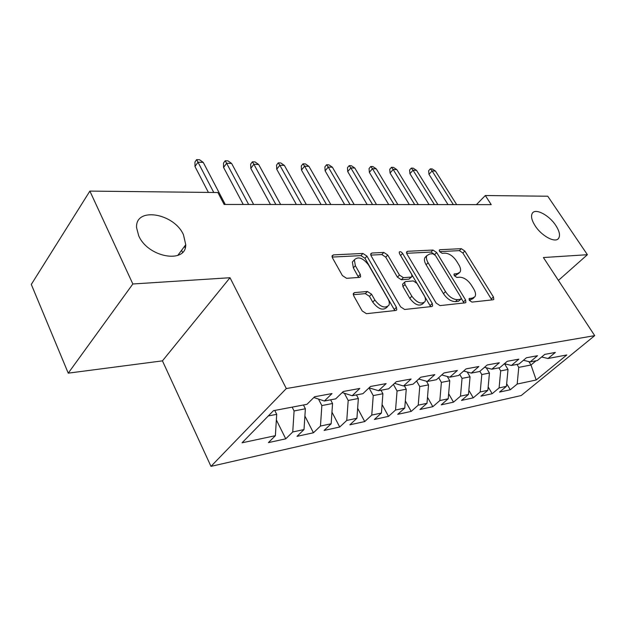 <?xml version="1.0" encoding="UTF-8"?>
<svg xmlns="http://www.w3.org/2000/svg" width="626" height="626" viewBox="0 0 626 626"><rect width="100%" height="100%" fill="white"/><g stroke="black" fill="none" stroke-linecap="round" stroke-linejoin="round"><path stroke-width="0.94" d="M469.383 300.378L471.965 302.108L493.108 299.784L493.789 299.431L493.421 296.967L464.852 251.073L461.331 248.671L439.929 249.711L439.311 250.04L439.577 251.582L442.12 253.303L444.945 253.154C449.202 253.436 453.052 256.034 456.479 260.964L458.842 264.806C460.666 267.897 461.057 270.354 460.024 272.169L457.45 273.546L454.053 274.078L454.312 275.706L456.878 277.428L459.687 277.208C463.929 277.388 467.802 279.994 471.292 285.018L473.718 288.954C475.666 292.279 476.05 294.885 474.868 296.779L472.466 298.062L469.132 298.641L469.383 300.378M183.449 234.719C173.997 213.106 134.981 206.502 136.593 227.747L138.729 235.838C148.08 257.615 186.11 264.07 185.758 244.719L183.449 234.719M555.739 225.36C549.205 215.234 535.574 208.004 532.39 213.137C530.668 215.954 531.599 220.203 535.183 225.876C541.647 236.049 555.27 243.303 558.533 238.451C560.434 235.572 559.503 231.205 555.739 225.36M354.613 292.6L353.361 293.414L353.706 295.793L362.188 310.942L366.437 313.681L395.702 310.473L396.759 309.823L396.422 307.296L366.938 256.112L362.923 253.452L333.455 254.884L332.124 255.76L332.484 257.881L342.391 275.581L346.601 278.32L359.394 277.396L360.607 276.622L360.255 274.337L355.341 265.69L354.371 259.821C358.205 256.183 362.908 257.873 368.495 264.892L387.917 298.704C389.388 301.364 389.685 303.579 388.816 305.355C384.849 308.704 380.185 306.904 374.825 299.971L371.531 294.181L367.384 291.481L354.613 292.6L353.213 294.071M132.845 283.985L68.242 373.159L162.447 360.858L230 277.725L132.845 283.985L89.878 191.094L217.887 192.526L224.124 204.452L491.23 204.647L485.322 195.531L476.409 204.639M230 277.725L286.309 388.558L594.7 335.638L521.223 395.53L210.978 466.37L286.309 388.558M558.415 280.401L587.399 254.704L543.399 257.536L594.7 335.638M587.399 254.704L547.758 196.228L485.322 195.531M436.15 303.062L440.008 305.613L465.126 302.851L465.908 302.428L465.556 299.932L436.674 252.521L433.012 250.048L407.62 251.284L406.618 251.855L406.986 254.046L436.15 303.062M431.721 306.521L404.646 309.487L400.601 306.85L371.14 255.893L370.78 253.718L371.93 253.014L383.816 252.442L387.721 255.04L399.458 275.064L403.379 277.662L411 277.083L411.986 276.512L411.634 274.18L399.458 253.608L399.208 252.075C400.131 251.3 401.266 251.762 402.604 253.452L432.284 303.477L432.621 306.004L431.721 306.521M506.661 383.746L510.292 389.748L517.178 384.051L536.2 379.99L566.827 354.942L548.016 358.51L555.364 352.43L544.753 354.386L537.374 360.537L530.12 361.914L537.515 355.717L526.419 357.759L519.001 364.027L511.411 365.467L518.86 359.152L507.248 361.288L499.775 367.681L491.833 369.191L499.321 362.751L487.161 364.989L479.649 371.508L471.331 373.088L478.851 366.515L466.096 368.87L458.553 375.514L449.82 377.173L457.379 370.475L443.983 372.94L436.408 379.724L427.245 381.461L434.827 374.63L420.742 377.22L413.144 384.145L403.504 385.976L411.11 378.996L396.281 381.727L388.668 388.793L378.519 390.718L386.14 383.597L370.506 386.469L362.892 393.691L352.188 395.726L359.809 388.441L343.306 391.485L335.692 398.864L324.393 401.008L332.007 393.566L314.565 396.774L306.967 404.318L273.437 410.695L242.051 442.801L275.385 435.68L276.7 414.334L274.759 410.437M510.292 389.748L499.517 392.103L506.418 386.344L499.094 387.909L500.683 370.882L498.852 367.853M488.17 386.985L492.177 393.707L499.094 387.909M492.177 393.707L480.925 396.164L487.865 390.311L480.212 391.946L481.793 374.544L479.868 371.312M468.851 390.319L473.264 397.839L480.212 391.946M473.264 397.839L461.511 400.413L468.483 394.45L460.486 396.156L462.043 378.378L459.75 374.458M448.646 393.738L453.506 402.158L460.486 396.156M453.506 402.158L441.213 404.842L448.208 398.778L439.843 400.562L441.385 382.384L438.677 377.689M427.495 397.26L432.84 406.673L439.843 400.562M432.84 406.673L419.976 409.49L426.995 403.308L418.223 405.178L419.749 386.578L416.587 381.007M405.327 400.859L411.196 411.407L418.223 405.178M411.196 411.407L397.721 414.349L404.756 408.058L395.554 410.022L397.056 390.984L393.402 384.403M382.071 404.545L388.519 416.36L395.554 410.022M388.519 416.36L374.387 419.451L381.422 413.035L371.766 415.101L373.237 395.601L369.027 387.877M357.642 408.308L364.723 421.564L371.766 415.101M364.723 421.564L349.879 424.804L356.914 418.27L346.765 420.437L348.197 400.46L344.355 393.245M331.952 412.143L339.73 427.026L346.765 420.437M339.73 427.026L324.111 430.438L331.146 423.771L320.457 426.056L321.85 405.57L318.462 399.044M304.893 416.024L313.438 432.769L320.457 426.056M313.438 432.769L296.998 436.361L304.009 429.569L292.741 431.971L294.087 410.953L292.146 407.135M276.356 419.936L285.746 438.826L292.741 431.971M285.746 438.826L268.405 442.613L275.385 435.68M324.393 401.008L313.822 397.51M268.28 415.961L276.7 414.334M352.188 395.726L342.195 392.557M294.087 410.953L305.371 408.77L303.438 404.991M304.009 429.569L305.371 408.77M378.519 390.718L369.066 387.838M321.85 405.57L332.555 403.496L330.63 399.826M331.146 423.771L332.555 403.496M403.504 385.976L394.544 383.339M348.197 400.46L358.362 398.488L356.444 394.92M356.914 418.27L358.362 398.488M427.245 381.461L418.739 379.043M373.237 395.601L382.901 393.731L380.991 390.248M381.422 413.035L382.901 393.731M449.82 377.173L441.737 374.951M397.056 390.984L406.258 389.2L404.365 385.812M404.756 408.058L406.258 389.2M471.331 373.088L463.639 371.03M419.749 386.578L428.52 384.88L426.447 381.234M426.995 403.308L428.52 384.88M491.833 369.191L484.508 367.29M441.385 382.384L449.765 380.757L447.277 376.469M448.208 398.778L449.765 380.757M511.411 365.467L504.423 363.706M462.043 378.378L470.048 376.821L467.207 371.985M468.483 394.45L470.048 376.821M530.12 361.914L523.446 360.271M481.793 374.544L489.446 373.057L486.261 367.744M487.865 390.311L489.446 373.057M548.016 358.51L541.631 356.984M500.683 370.882L508.015 369.457L504.525 363.729M506.418 386.344L508.015 369.457M89.878 191.094L31.3 284.423L68.242 373.159M162.447 360.858L210.978 466.37M528.884 361.609L530.989 365.005L536.036 360.787M517.178 384.051L518.774 367.368L516.959 364.418M518.774 367.368L530.989 365.005L536.2 379.99M469.242 300.136L472.794 298.727L474.07 297.53M459.148 273.03L455.423 275.526L454.257 275.612M491.84 299.924L462.88 253.021L459.367 250.627L439.608 251.629M434.773 254.665L431.04 252.067L406.634 253.303M463.952 302.984L461.221 298.187M460.548 299.314L461.104 299.009L460.853 297.272L435.477 255.518L432.902 253.788L429.843 253.945L426.901 255.58C425.993 257.388 426.384 259.774 428.09 262.724L445.501 291.63C449.1 296.865 453.107 299.533 457.512 299.635L460.548 299.314L458.467 301.286L460.908 299.197M426.627 256.206L424.913 257.607C423.998 259.422 424.389 261.801 426.087 264.751L428.09 262.724M458.467 301.286L455.438 301.615C451.025 301.521 447.027 298.86 443.443 293.633L426.087 264.751M370.795 255.118L381.829 254.555L383.816 252.442M411.595 276.911L408.966 279.149L401.344 279.752L397.424 277.161L385.733 257.153L381.829 254.555M430.665 306.638L400.413 255.212M411.861 296.239C416.853 302.71 421.196 304.533 424.913 301.724C425.844 300.018 425.539 297.796 423.998 295.073L417.151 283.508L413.277 280.933L405.664 281.551L404.646 282.146L404.999 284.525L411.861 296.239L409.787 298.312C414.764 304.768 419.107 306.584 422.824 303.767L423.912 302.702M403.019 283.805L402.596 284.227L402.948 286.598L404.999 284.525M409.787 298.312L402.948 286.598M387.51 306.677L386.727 307.468C382.752 310.825 378.088 309.041 372.744 302.115L369.465 296.333L365.318 293.641L353.283 294.713M353.854 260.385L352.375 262.004L353.33 267.865L355.341 265.69M358.62 277.451L353.33 267.865M394.795 310.574L364.95 258.264L360.936 255.619L332.14 257.075M505.057 364.614L505.894 364.074M453.357 204.624L432.104 170.929L428.998 174.333L428.63 170.734L430.352 168.848L432.104 170.929L435.453 171.054L456.675 204.624M428.998 174.333L448.028 204.616M430.352 168.848L432.214 168.918L435.453 171.054M486.543 368.213L486.981 367.931M434.428 204.608L413.043 170.217L409.936 173.692L409.592 170.022L411.313 168.097L413.043 170.217L416.533 170.35L437.895 204.608M409.936 173.692L429.084 204.6M411.313 168.097L413.254 168.175L416.533 170.35M414.694 204.592L393.183 169.482L390.068 173.026L389.748 169.286L391.469 167.314L393.183 169.482L396.821 169.615L418.309 204.592M390.068 173.026L409.326 204.585M391.469 167.314L393.496 167.392L396.821 169.615M394.09 204.577L372.47 168.707L369.348 172.338L369.058 168.511L370.78 166.493L372.47 168.707L376.265 168.848L397.862 204.577M369.348 172.338L388.707 204.569M370.78 166.493L372.893 166.579L376.265 168.848M372.564 204.561L350.834 167.901L347.72 171.61L347.453 167.705L349.183 165.647L350.834 167.901L354.801 168.05L376.508 204.561M347.72 171.61L367.165 204.553M349.183 165.647L351.382 165.733L354.801 168.05M350.051 204.545L328.235 167.056L325.121 170.851L324.886 166.86L326.608 164.755L328.235 167.056L332.375 167.212L354.183 204.545M325.121 170.851L344.644 204.538M326.608 164.755L328.908 164.841L332.375 167.212M326.482 204.53L304.588 166.18L301.482 170.061L301.286 165.984L303 163.824L304.588 166.18L308.923 166.344L330.81 204.53M301.482 170.061L321.075 204.522M303 163.824L305.41 163.918L308.923 166.344M301.779 204.506L279.822 165.256L276.731 169.239L276.575 165.061L278.28 162.846L279.822 165.256L284.368 165.428L306.317 204.514M276.731 169.239L296.372 204.506M278.28 162.846L280.808 162.948L284.368 165.428M275.863 204.491L253.866 164.286L250.791 168.371L250.674 164.09L252.38 161.829L253.866 164.286L258.632 164.466L280.62 204.491M250.791 168.371L270.463 204.483M252.38 161.829L255.025 161.931L258.632 164.466M248.639 204.467L226.62 163.276L223.568 167.455L223.498 163.081L225.188 160.757L226.62 163.276L231.628 163.464L253.64 204.475M223.568 167.455L243.248 204.467M225.188 160.757L227.966 160.866L231.628 163.464M181.571 250.322L182.557 252.309M184.482 246.425L185.186 247.849M213.763 192.479L197.996 162.204L194.968 166.5L194.952 162.017L196.627 159.63L197.996 162.204L203.254 162.4L225.258 204.452M194.968 166.5L208.403 192.425M196.627 159.63L199.553 159.74L203.254 162.4M470.392 300.01L472.466 298.062M453.936 274.446L454.632 273.765M455.423 275.526L457.45 273.546M439.209 250.439L439.929 249.711M459.367 250.627L461.331 248.671M462.88 253.021L464.852 251.073M491.355 298.868L493.421 296.967M468.999 298.985L469.672 298.352M406.477 252.474L407.62 251.284M431.04 252.067L433.012 250.048M434.694 254.532L436.674 252.521M463.475 301.896L465.556 299.932M443.443 293.633L445.501 291.63M455.438 301.615L457.512 299.635M370.662 254.391L371.93 253.014M385.733 257.153L387.721 255.04M397.424 277.161L399.458 275.064M401.344 279.752L403.379 277.662M408.966 279.149L411 277.083M400.624 255.525L402.604 253.452M430.195 305.504L432.284 303.477M365.318 293.641L367.384 291.481M369.465 296.333L371.531 294.181M372.744 302.115L374.825 299.971M358.228 276.512L360.255 274.337M332.03 256.488L333.455 254.884M360.936 255.619L362.923 253.452M364.95 258.264L366.938 256.112M394.325 309.393L396.422 307.296M504.705 364.027L505.268 363.917M557.758 239.171L558.533 238.451M177.768 255.416L185.758 244.719M424.913 257.607L426.901 255.58M402.596 284.227L404.646 282.146M352.375 262.004L354.371 259.821M360.052 277.216L360.607 276.622M396.297 310.293L396.759 309.823"/></g></svg>
